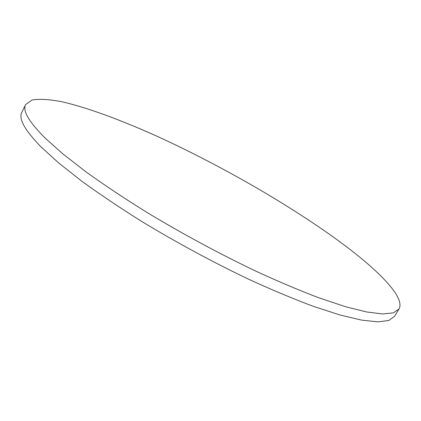 <?xml version="1.0" encoding="UTF-8"?>
<svg xmlns="http://www.w3.org/2000/svg" width="421" height="421" viewBox="0 0 421 421"><rect width="100%" height="100%" fill="white"/><g stroke="black" fill="none" stroke-linecap="round" stroke-linejoin="round"><path stroke-width="0.63" d="M399.013 308.967L394.551 316.329L388.83 320.476L377.979 321.87L361.786 320.155L340.294 315.076L313.829 306.509C293.932 299.105 272.35 290.08 249.085 279.433C212.763 262.109 177.057 242.833 141.982 221.599C119.759 207.674 99.635 194.16 81.611 181.062L58.414 162.743L40.732 146.587C24.665 129.994 18.371 118.559 21.845 112.281L25.649 104.55L32.143 99.961C39.442 98.782 49.168 99.345 61.334 101.64C87.242 107.492 121.206 120.111 157.438 136.446C221.125 165.564 290.543 205.448 341.415 242.933C379.089 270.856 405.486 297.626 399.013 308.967L393.451 312.845L382.742 313.966L366.68 311.982L345.294 306.641L318.902 297.831C299.047 290.285 277.481 281.133 254.205 270.382C217.857 252.926 182.083 233.592 146.887 212.389C124.579 198.507 104.361 185.061 86.237 172.057L62.882 153.918L45.031 137.983C28.786 121.664 22.324 110.518 25.649 104.55"/></g></svg>
